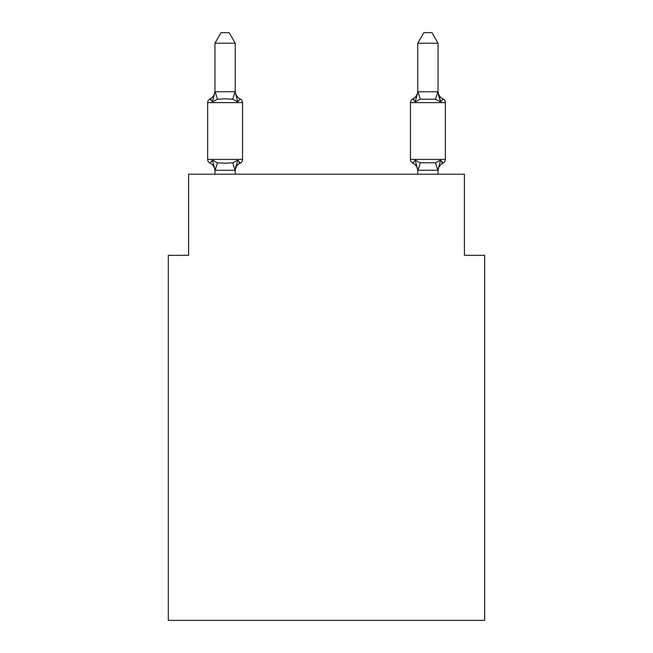 <?xml version="1.0" encoding="UTF-8"?>
<svg xmlns="http://www.w3.org/2000/svg" width="653" height="653" viewBox="0 0 653 653"><rect width="100%" height="100%" fill="white"/><g stroke="black" fill="none" stroke-linecap="round" stroke-linejoin="round"><path stroke-width="0.98" d="M484.681 620.35L484.681 255.323L464.397 255.323L464.397 174.204L188.603 174.204L188.603 255.323L168.319 255.323L168.319 620.35L484.681 620.35M235.243 43.196L214.959 43.196L221.049 32.65L229.154 32.65L235.243 43.196L235.243 92.138L237.774 101.819L240.263 98.97A4.057 4.057 0 0 1 242.541 102.611A4.057 4.057 0 0 0 240.263 98.97L237.774 101.819L240.263 98.97A4.057 4.057 0 0 1 242.541 102.611A4.057 4.057 0 0 0 240.263 98.97L237.774 101.819L240.263 98.97A4.057 4.057 0 0 1 242.541 102.611A4.057 4.057 0 0 0 240.263 98.97A4.057 4.057 0 0 1 242.541 102.611L242.541 159.397A4.057 4.057 0 0 1 240.263 163.046L237.774 160.189L240.263 163.046L237.774 160.189L240.263 163.046L237.774 160.189L240.263 163.046L237.774 160.189L240.263 163.046L237.774 160.189L240.263 163.046L237.774 160.189L240.263 163.046L237.774 160.189L240.263 163.046L237.774 160.189L240.263 163.046L237.774 160.189L240.263 163.046L237.774 160.189L240.263 163.046L237.774 160.189L240.263 163.046L237.774 160.189L235.08 170.286L215.123 170.286L212.429 160.189L209.94 163.046A4.057 4.057 0 0 1 207.662 159.397A4.057 4.057 0 0 0 209.94 163.046L212.429 160.189L209.94 163.046A4.057 4.057 0 0 1 207.662 159.397A4.057 4.057 0 0 0 209.94 163.046L212.429 160.189L209.94 163.046A4.057 4.057 0 0 1 207.662 159.397A4.057 4.057 0 0 0 209.94 163.046L212.429 160.189L209.94 163.046A4.057 4.057 0 0 1 207.662 159.397A4.057 4.057 0 0 0 209.94 163.046L212.429 160.189L209.94 163.046A4.057 4.057 0 0 1 207.662 159.397A4.057 4.057 0 0 0 209.94 163.046L212.429 160.189L209.94 163.046A4.057 4.057 0 0 1 207.662 159.397A4.057 4.057 0 0 0 209.94 163.046L212.429 160.189L209.94 163.046A4.057 4.057 0 0 1 207.662 159.397A4.057 4.057 0 0 0 209.94 163.046L212.429 160.189L209.94 163.046A4.057 4.057 0 0 1 207.662 159.397A4.057 4.057 0 0 0 209.94 163.046L212.429 160.189L209.94 163.046A4.057 4.057 0 0 1 207.662 159.397A4.057 4.057 0 0 0 209.94 163.046L212.429 160.189L209.94 163.046A4.057 4.057 0 0 1 207.662 159.397A4.057 4.057 0 0 0 209.94 163.046L212.429 160.189L209.94 163.046A4.057 4.057 0 0 1 207.662 159.397A4.057 4.057 0 0 0 209.94 163.046L212.429 160.189L209.94 163.046A4.057 4.057 0 0 1 207.662 159.397A4.057 4.057 0 0 0 209.94 163.046L212.429 160.189L209.94 163.046A4.057 4.057 0 0 1 207.662 159.397A4.057 4.057 0 0 0 209.94 163.046L212.429 160.189L209.94 163.046A4.057 4.057 0 0 1 207.662 159.397A4.057 4.057 0 0 0 209.94 163.046L212.429 160.189L209.94 163.046A4.057 4.057 0 0 1 207.662 159.397A4.057 4.057 0 0 0 209.94 163.046L212.429 160.189L209.94 163.046A4.057 4.057 0 0 1 207.662 159.397A4.057 4.057 0 0 0 209.94 163.046L212.429 160.189L209.94 163.046A4.057 4.057 0 0 1 207.662 159.397A4.057 4.057 0 0 0 209.94 163.046L212.429 160.189L209.94 163.046A4.057 4.057 0 0 1 207.662 159.397A4.057 4.057 0 0 0 209.94 163.046L212.429 160.189L209.94 163.046A4.057 4.057 0 0 1 207.662 159.397A4.057 4.057 0 0 0 209.94 163.046L212.429 160.189L209.94 163.046A4.057 4.057 0 0 1 207.662 159.397A4.057 4.057 0 0 0 209.94 163.046L212.429 160.189L209.94 163.046A4.057 4.057 0 0 1 207.662 159.397A4.057 4.057 0 0 0 209.94 163.046L212.429 160.189L209.94 163.046A4.057 4.057 0 0 1 207.662 159.397A4.057 4.057 0 0 0 209.94 163.046L212.429 160.189L209.94 163.046A4.057 4.057 0 0 1 207.662 159.397A4.057 4.057 0 0 0 209.94 163.046L212.429 160.189L209.94 163.046A4.057 4.057 0 0 1 207.662 159.397A4.057 4.057 0 0 0 209.94 163.046L212.429 160.189L217.498 162.801L225.105 163.209L232.713 162.801L237.774 160.189L240.263 163.046A4.057 4.057 0 0 0 242.541 159.397A4.057 4.057 0 0 1 240.263 163.046L239.104 162.491L240.263 163.046A4.057 4.057 0 0 0 242.541 159.397A4.057 4.057 0 0 1 240.263 163.046A4.057 4.057 0 0 0 242.541 159.397A4.057 4.057 0 0 1 240.263 163.046L239.104 162.491L240.263 163.046A4.057 4.057 0 0 0 242.541 159.397A4.057 4.057 0 0 1 240.263 163.046A4.057 4.057 0 0 0 242.541 159.397A4.057 4.057 0 0 1 240.263 163.046L239.104 162.491L240.263 163.046A4.057 4.057 0 0 0 242.541 159.397A4.057 4.057 0 0 1 240.263 163.046A4.057 4.057 0 0 0 242.541 159.397A4.057 4.057 0 0 1 240.263 163.046L239.104 162.491L240.263 163.046A4.057 4.057 0 0 0 242.541 159.397A4.057 4.057 0 0 1 240.263 163.046A4.057 4.057 0 0 0 242.541 159.397A4.057 4.057 0 0 1 240.263 163.046L239.104 162.491L240.263 163.046A4.057 4.057 0 0 0 242.541 159.397A4.057 4.057 0 0 1 240.263 163.046A4.057 4.057 0 0 0 242.541 159.397A4.057 4.057 0 0 1 240.263 163.046L239.104 162.491L240.263 163.046A4.057 4.057 0 0 0 242.541 159.397A4.057 4.057 0 0 1 240.263 163.046A4.057 4.057 0 0 0 242.541 159.397A4.057 4.057 0 0 1 240.263 163.046L239.104 162.491L240.263 163.046A4.057 4.057 0 0 0 242.541 159.397A4.057 4.057 0 0 1 240.263 163.046A4.057 4.057 0 0 0 242.541 159.397A4.057 4.057 0 0 1 240.263 163.046L239.104 162.491L240.263 163.046A4.057 4.057 0 0 0 242.541 159.397A4.057 4.057 0 0 1 240.263 163.046A4.057 4.057 0 0 0 242.541 159.397A4.057 4.057 0 0 1 240.263 163.046L239.104 162.491L240.263 163.046A4.057 4.057 0 0 0 242.541 159.397A4.057 4.057 0 0 1 240.263 163.046A4.057 4.057 0 0 0 242.541 159.397A4.057 4.057 0 0 1 240.263 163.046L239.104 162.491L240.263 163.046A4.057 4.057 0 0 0 242.541 159.397A4.057 4.057 0 0 1 240.263 163.046A4.057 4.057 0 0 0 242.541 159.397A4.057 4.057 0 0 1 240.263 163.046L239.104 162.491L240.263 163.046A4.057 4.057 0 0 0 242.541 159.397A4.057 4.057 0 0 1 240.263 163.046A4.057 4.057 0 0 0 242.541 159.397A4.057 4.057 0 0 1 240.263 163.046L239.104 162.491M211.099 99.525L209.94 98.97A4.057 4.057 0 0 0 207.662 102.611A4.057 4.057 0 0 1 209.94 98.97L211.099 99.525L209.94 98.97A4.057 4.057 0 0 0 207.662 102.611A4.057 4.057 0 0 1 209.94 98.97L211.099 99.525L209.94 98.97A4.057 4.057 0 0 0 207.662 102.611A4.057 4.057 0 0 1 209.94 98.97L211.099 99.525L209.94 98.97A4.057 4.057 0 0 0 207.662 102.611A4.057 4.057 0 0 1 209.94 98.97L211.099 99.525L209.94 98.97A4.057 4.057 0 0 0 207.662 102.611A4.057 4.057 0 0 1 209.94 98.97L211.099 99.525L209.94 98.97A4.057 4.057 0 0 0 207.662 102.611A4.057 4.057 0 0 1 209.94 98.97L211.099 99.525L209.94 98.97A4.057 4.057 0 0 0 207.662 102.611A4.057 4.057 0 0 1 209.94 98.97L211.099 99.525L209.94 98.97A4.057 4.057 0 0 0 207.662 102.611A4.057 4.057 0 0 1 209.94 98.97L211.099 99.525L209.94 98.97A4.057 4.057 0 0 0 207.662 102.611A4.057 4.057 0 0 1 209.94 98.97L211.099 99.525L209.94 98.97A4.057 4.057 0 0 0 207.662 102.611A4.057 4.057 0 0 1 209.94 98.97L211.099 99.525L209.94 98.97L212.429 101.819L209.94 98.97A4.057 4.057 0 0 0 207.662 102.611L242.541 102.611A4.057 4.057 0 0 0 240.263 98.97L237.774 101.819L240.263 98.97A4.057 4.057 0 0 1 242.541 102.611A4.057 4.057 0 0 0 240.263 98.97A4.057 4.057 0 0 1 242.541 102.611A4.057 4.057 0 0 0 240.263 98.97L237.774 101.819L240.263 98.97A4.057 4.057 0 0 1 242.541 102.611A4.057 4.057 0 0 0 240.263 98.97A4.057 4.057 0 0 1 242.541 102.611A4.057 4.057 0 0 0 240.263 98.97L237.774 101.819L240.263 98.97A4.057 4.057 0 0 1 242.541 102.611A4.057 4.057 0 0 0 240.263 98.97A4.057 4.057 0 0 1 242.541 102.611A4.057 4.057 0 0 0 240.263 98.97L237.774 101.819L240.263 98.97A4.057 4.057 0 0 1 242.541 102.611A4.057 4.057 0 0 0 240.263 98.97A4.057 4.057 0 0 1 242.541 102.611A4.057 4.057 0 0 0 240.263 98.97L237.774 101.819L240.263 98.97A4.057 4.057 0 0 1 242.541 102.611A4.057 4.057 0 0 0 240.263 98.97A4.057 4.057 0 0 1 242.541 102.611A4.057 4.057 0 0 0 240.263 98.97L237.774 101.819L240.263 98.97A4.057 4.057 0 0 1 242.541 102.611A4.057 4.057 0 0 0 240.263 98.97A4.057 4.057 0 0 1 242.541 102.611A4.057 4.057 0 0 0 240.263 98.97L237.774 101.819L240.263 98.97A4.057 4.057 0 0 1 242.541 102.611A4.057 4.057 0 0 0 240.263 98.97A4.057 4.057 0 0 1 242.541 102.611A4.057 4.057 0 0 0 240.263 98.97L237.774 101.819L240.263 98.97A4.057 4.057 0 0 1 242.541 102.611A4.057 4.057 0 0 0 240.263 98.97A4.057 4.057 0 0 1 242.541 102.611A4.057 4.057 0 0 0 240.263 98.97L237.774 101.819L240.263 98.97A4.057 4.057 0 0 1 242.541 102.611A4.057 4.057 0 0 0 240.263 98.97A4.057 4.057 0 0 1 242.541 102.611A4.057 4.057 0 0 0 240.263 98.97L237.774 101.819L240.263 98.97A4.057 4.057 0 0 1 242.541 102.611A4.057 4.057 0 0 0 240.263 98.97A4.057 4.057 0 0 1 242.541 102.611A4.057 4.057 0 0 0 240.263 98.97L237.774 101.819L232.713 99.207L225.105 98.807L217.498 99.207L212.429 101.819L209.94 98.97A4.057 4.057 0 0 0 207.662 102.611A4.057 4.057 0 0 1 209.94 98.97L211.099 99.525L209.94 98.97A4.057 4.057 0 0 0 207.662 102.611L207.662 159.397L242.541 159.397A4.057 4.057 0 0 1 240.263 163.046A8.922 8.922 0 0 0 235.243 171.07M235.243 169.87L236.19 165.095L235.243 169.87M417.757 91.779L438.041 91.779L438.041 43.196L417.757 43.196L417.757 92.138L415.226 101.819L412.737 98.97A4.057 4.057 0 0 0 410.459 102.611A4.057 4.057 0 0 1 412.737 98.97L415.226 101.819L416.165 98.611L415.226 101.819L416.165 98.611L415.226 101.819L416.165 98.611L415.226 101.819L416.165 98.611L415.226 101.819L416.165 98.611L415.226 101.819L416.165 98.611L415.226 101.819L416.165 98.611L415.226 101.819L416.165 98.611L415.226 101.819L416.165 98.611L415.226 101.819L416.165 98.611L415.226 101.819L416.165 98.611L415.226 101.819L416.165 98.611L415.226 101.819L420.287 99.207L435.502 99.207L440.571 101.819L438.457 95.191L440.571 101.819L438.457 95.191L440.571 101.819L438.457 95.191L440.571 101.819L438.457 95.191L440.571 101.819L438.457 95.191L440.571 101.819L438.457 95.191L440.571 101.819L438.457 95.191L440.571 101.819L438.457 95.191L440.571 101.819L438.457 95.191L440.571 101.819L438.457 95.191L440.571 101.819L438.457 95.191L440.571 101.819L438.457 95.191L440.571 101.819L443.06 98.97A4.057 4.057 0 0 1 445.338 102.611L445.338 159.397A4.057 4.057 0 0 1 443.06 163.046L440.571 160.189L443.06 163.046L441.901 162.491M438.041 174.204L438.041 170.237L417.757 170.237L415.226 160.189L412.737 163.046A4.057 4.057 0 0 1 410.459 159.397A4.057 4.057 0 0 0 412.737 163.046L415.226 160.189L412.737 163.046A8.922 8.922 0 0 1 417.757 171.07A8.922 8.922 0 0 0 412.737 163.046A4.057 4.057 0 0 1 410.459 159.397A4.057 4.057 0 0 0 412.737 163.046L415.226 160.189L412.737 163.046A4.057 4.057 0 0 1 410.459 159.397A4.057 4.057 0 0 0 412.737 163.046L415.226 160.189L412.737 163.046A8.922 8.922 0 0 1 417.757 171.07A8.922 8.922 0 0 0 412.737 163.046A4.057 4.057 0 0 1 410.459 159.397A4.057 4.057 0 0 0 412.737 163.046L415.226 160.189L412.737 163.046A4.057 4.057 0 0 1 410.459 159.397A4.057 4.057 0 0 0 412.737 163.046L415.226 160.189L412.737 163.046A8.922 8.922 0 0 1 417.757 171.07A8.922 8.922 0 0 0 412.737 163.046A4.057 4.057 0 0 1 410.459 159.397A4.057 4.057 0 0 0 412.737 163.046L415.226 160.189L412.737 163.046A4.057 4.057 0 0 1 410.459 159.397A4.057 4.057 0 0 0 412.737 163.046L415.226 160.189L412.737 163.046A8.922 8.922 0 0 1 417.757 171.07A8.922 8.922 0 0 0 412.737 163.046A4.057 4.057 0 0 1 410.459 159.397A4.057 4.057 0 0 0 412.737 163.046L415.226 160.189L412.737 163.046A4.057 4.057 0 0 1 410.459 159.397A4.057 4.057 0 0 0 412.737 163.046L415.226 160.189L412.737 163.046A8.922 8.922 0 0 1 417.757 171.07A8.922 8.922 0 0 0 412.737 163.046A4.057 4.057 0 0 1 410.459 159.397A4.057 4.057 0 0 0 412.737 163.046L415.226 160.189L412.737 163.046A4.057 4.057 0 0 1 410.459 159.397A4.057 4.057 0 0 0 412.737 163.046L415.226 160.189L412.737 163.046A8.922 8.922 0 0 1 417.757 171.07A8.922 8.922 0 0 0 412.737 163.046A4.057 4.057 0 0 1 410.459 159.397A4.057 4.057 0 0 0 412.737 163.046L415.226 160.189L412.737 163.046A4.057 4.057 0 0 1 410.459 159.397A4.057 4.057 0 0 0 412.737 163.046L415.226 160.189L412.737 163.046A8.922 8.922 0 0 1 417.757 171.07A8.922 8.922 0 0 0 412.737 163.046A4.057 4.057 0 0 1 410.459 159.397A4.057 4.057 0 0 0 412.737 163.046L415.226 160.189L412.737 163.046A4.057 4.057 0 0 1 410.459 159.397A4.057 4.057 0 0 0 412.737 163.046L415.226 160.189L412.737 163.046A8.922 8.922 0 0 1 417.757 171.07A8.922 8.922 0 0 0 412.737 163.046A4.057 4.057 0 0 1 410.459 159.397A4.057 4.057 0 0 0 412.737 163.046L415.226 160.189L412.737 163.046A4.057 4.057 0 0 1 410.459 159.397A4.057 4.057 0 0 0 412.737 163.046L415.226 160.189L412.737 163.046A8.922 8.922 0 0 1 417.757 171.07A8.922 8.922 0 0 0 412.737 163.046A4.057 4.057 0 0 1 410.459 159.397A4.057 4.057 0 0 0 412.737 163.046L415.226 160.189L412.737 163.046A4.057 4.057 0 0 1 410.459 159.397A4.057 4.057 0 0 0 412.737 163.046L415.226 160.189L412.737 163.046A8.922 8.922 0 0 1 417.757 171.07A8.922 8.922 0 0 0 412.737 163.046A4.057 4.057 0 0 1 410.459 159.397A4.057 4.057 0 0 0 412.737 163.046L415.226 160.189L412.737 163.046A4.057 4.057 0 0 1 410.459 159.397A4.057 4.057 0 0 0 412.737 163.046L415.226 160.189L412.737 163.046A8.922 8.922 0 0 1 417.757 171.07A8.922 8.922 0 0 0 412.737 163.046A4.057 4.057 0 0 1 410.459 159.397A4.057 4.057 0 0 0 412.737 163.046L415.226 160.189L412.737 163.046A4.057 4.057 0 0 1 410.459 159.397A4.057 4.057 0 0 0 412.737 163.046L415.226 160.189L420.287 162.801L435.502 162.801L440.571 160.189L443.06 163.046A4.057 4.057 0 0 0 445.338 159.397A4.057 4.057 0 0 1 443.06 163.046L440.571 160.189L443.06 163.046A4.057 4.057 0 0 0 445.338 159.397A4.057 4.057 0 0 1 443.06 163.046L440.571 160.189L443.06 163.046A4.057 4.057 0 0 0 445.338 159.397A4.057 4.057 0 0 1 443.06 163.046L440.571 160.189L443.06 163.046A4.057 4.057 0 0 0 445.338 159.397A4.057 4.057 0 0 1 443.06 163.046L440.571 160.189L443.06 163.046A4.057 4.057 0 0 0 445.338 159.397A4.057 4.057 0 0 1 443.06 163.046L440.571 160.189L443.06 163.046A4.057 4.057 0 0 0 445.338 159.397A4.057 4.057 0 0 1 443.06 163.046L440.571 160.189L443.06 163.046A4.057 4.057 0 0 0 445.338 159.397A4.057 4.057 0 0 1 443.06 163.046L440.571 160.189L443.06 163.046A4.057 4.057 0 0 0 445.338 159.397A4.057 4.057 0 0 1 443.06 163.046L440.571 160.189L443.06 163.046A4.057 4.057 0 0 0 445.338 159.397A4.057 4.057 0 0 1 443.06 163.046L440.571 160.189L443.06 163.046A4.057 4.057 0 0 0 445.338 159.397A4.057 4.057 0 0 1 443.06 163.046L440.571 160.189L443.06 163.046A4.057 4.057 0 0 0 445.338 159.397A4.057 4.057 0 0 1 443.06 163.046L440.571 160.189L443.06 163.046A4.057 4.057 0 0 0 445.338 159.397L410.459 159.397A4.057 4.057 0 0 0 412.737 163.046A8.922 8.922 0 0 1 417.757 171.07A8.922 8.922 0 0 0 412.737 163.046A4.057 4.057 0 0 1 410.459 159.397L410.459 102.611A4.057 4.057 0 0 1 412.737 98.97L413.896 99.525L412.737 98.97A4.057 4.057 0 0 0 410.459 102.611A4.057 4.057 0 0 1 412.737 98.97A4.057 4.057 0 0 0 410.459 102.611A4.057 4.057 0 0 1 412.737 98.97L413.896 99.525L412.737 98.97A4.057 4.057 0 0 0 410.459 102.611A4.057 4.057 0 0 1 412.737 98.97A4.057 4.057 0 0 0 410.459 102.611A4.057 4.057 0 0 1 412.737 98.97L413.896 99.525L412.737 98.97A4.057 4.057 0 0 0 410.459 102.611A4.057 4.057 0 0 1 412.737 98.97A4.057 4.057 0 0 0 410.459 102.611A4.057 4.057 0 0 1 412.737 98.97L413.896 99.525L412.737 98.97A4.057 4.057 0 0 0 410.459 102.611A4.057 4.057 0 0 1 412.737 98.97A4.057 4.057 0 0 0 410.459 102.611A4.057 4.057 0 0 1 412.737 98.97L413.896 99.525L412.737 98.97A4.057 4.057 0 0 0 410.459 102.611A4.057 4.057 0 0 1 412.737 98.97A4.057 4.057 0 0 0 410.459 102.611A4.057 4.057 0 0 1 412.737 98.97L413.896 99.525L412.737 98.97A4.057 4.057 0 0 0 410.459 102.611A4.057 4.057 0 0 1 412.737 98.97A4.057 4.057 0 0 0 410.459 102.611A4.057 4.057 0 0 1 412.737 98.97L413.896 99.525L412.737 98.97A4.057 4.057 0 0 0 410.459 102.611A4.057 4.057 0 0 1 412.737 98.97A4.057 4.057 0 0 0 410.459 102.611A4.057 4.057 0 0 1 412.737 98.97L413.896 99.525L412.737 98.97A4.057 4.057 0 0 0 410.459 102.611A4.057 4.057 0 0 1 412.737 98.97A4.057 4.057 0 0 0 410.459 102.611A4.057 4.057 0 0 1 412.737 98.97L413.896 99.525L412.737 98.97A4.057 4.057 0 0 0 410.459 102.611A4.057 4.057 0 0 1 412.737 98.97A4.057 4.057 0 0 0 410.459 102.611A4.057 4.057 0 0 1 412.737 98.97L413.896 99.525L412.737 98.97A4.057 4.057 0 0 0 410.459 102.611A4.057 4.057 0 0 1 412.737 98.97A4.057 4.057 0 0 0 410.459 102.611A4.057 4.057 0 0 1 412.737 98.97L413.896 99.525L412.737 98.97A4.057 4.057 0 0 0 410.459 102.611A4.057 4.057 0 0 1 412.737 98.97A4.057 4.057 0 0 0 410.459 102.611A4.057 4.057 0 0 1 412.737 98.97L413.896 99.525M438.041 171.07L438.041 171.07A8.922 8.922 0 0 1 443.06 163.046M438.041 90.947L438.041 90.947A8.922 8.922 0 0 0 443.06 98.97A4.057 4.057 0 0 1 445.338 102.611L410.459 102.611A4.057 4.057 0 0 1 412.737 98.97L415.226 101.819M443.06 98.97A4.057 4.057 0 0 1 445.338 102.611A4.057 4.057 0 0 0 443.06 98.97A4.057 4.057 0 0 1 445.338 102.611A4.057 4.057 0 0 0 443.06 98.97A4.057 4.057 0 0 1 445.338 102.611A4.057 4.057 0 0 0 443.06 98.97A4.057 4.057 0 0 1 445.338 102.611A4.057 4.057 0 0 0 443.06 98.97A4.057 4.057 0 0 1 445.338 102.611A4.057 4.057 0 0 0 443.06 98.97A4.057 4.057 0 0 1 445.338 102.611A4.057 4.057 0 0 0 443.06 98.97A4.057 4.057 0 0 1 445.338 102.611A4.057 4.057 0 0 0 443.06 98.97A4.057 4.057 0 0 1 445.338 102.611A4.057 4.057 0 0 0 443.06 98.97A4.057 4.057 0 0 1 445.338 102.611A4.057 4.057 0 0 0 443.06 98.97A4.057 4.057 0 0 1 445.338 102.611A4.057 4.057 0 0 0 443.06 98.97A4.057 4.057 0 0 1 445.338 102.611A4.057 4.057 0 0 0 443.06 98.97M214.959 43.196L214.959 91.779L235.08 91.722L235.243 92.138M417.757 174.204L417.757 169.87M212.429 101.819L214.959 91.779M235.243 174.204L235.243 170.237M214.959 174.204L214.959 169.87M214.959 90.947A8.922 8.922 0 0 1 209.94 98.97A4.057 4.057 0 0 0 207.662 102.611M237.774 160.189L240.263 163.046M214.959 171.07A8.922 8.922 0 0 0 209.94 163.046M235.243 90.947A8.922 8.922 0 0 0 240.263 98.97M438.041 91.779L440.571 101.819M440.571 160.189L438.041 170.237M412.737 163.046L415.226 160.189L412.737 163.046M417.757 90.947A8.922 8.922 0 0 1 412.737 98.97M417.757 43.196L423.846 32.65L431.951 32.65L438.041 43.196M217.498 162.801L215.123 170.286M232.713 162.801L235.08 170.286M215.123 91.722L217.498 99.207M235.08 91.722L232.713 99.207M437.877 170.286L435.502 162.801M417.92 170.286L420.287 162.801M435.502 99.207L437.877 91.722M420.287 99.207L417.92 91.722"/></g></svg>

